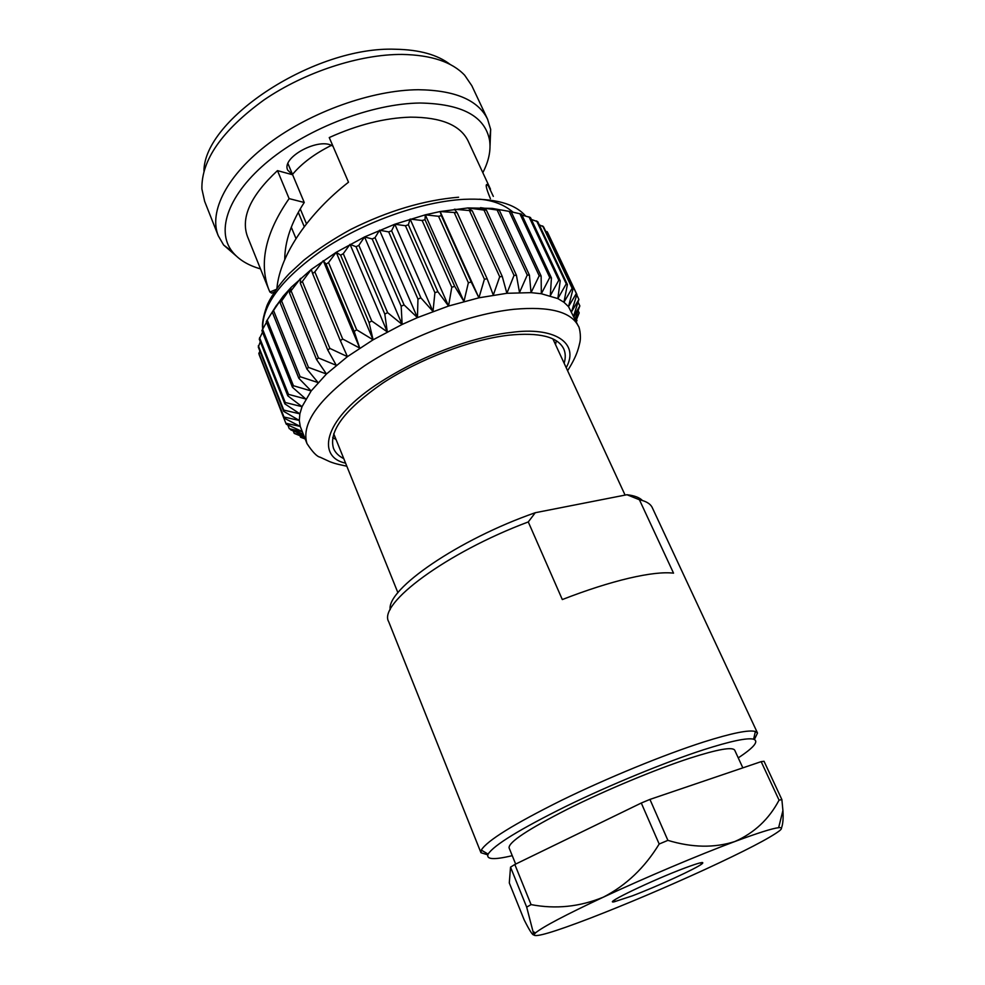<?xml version="1.0" encoding="UTF-8"?>
<svg xmlns="http://www.w3.org/2000/svg" width="985" height="985" viewBox="0 0 985 985"><rect width="100%" height="100%" fill="white"/><g stroke="black" fill="none" stroke-linecap="round" stroke-linejoin="round"><path stroke-width="1.48" d="M487.797 854.857L480.951 852.714L481.296 850.092C486.984 840.722 513.69 824.149 561.388 800.399C607.24 777.978 664.161 754.658 703.561 742.025C731.633 733.148 748.895 729.639 755.36 731.498L757.514 733.037L754.387 739.489M480.951 852.714L388.693 621.72C377.735 603.891 446.537 552.511 528.28 521.939L562.312 599.557C586.875 590.015 609.124 582.898 629.046 578.195C648.709 573.639 663.545 571.965 673.543 573.159L639.413 499.752C646.222 501.217 650.506 503.852 652.279 507.657L757.514 733.037M512.249 855.669C493.891 860.04 485.851 859.523 488.117 854.118C493.854 845.155 519.809 829.235 565.993 806.333C610.368 784.725 665.318 762.168 703.438 749.807C730.587 741.114 747.32 737.58 753.624 739.218C759.115 741.262 753.993 747.48 738.245 757.871M515.66 864.079L509.085 847.863C508.506 842.224 528.009 829.308 567.582 809.153C605.689 790.118 655.579 769.359 689.919 758.167C717.659 749.277 732.594 746.642 734.724 750.225L742.838 767.857M632.148 895.919L614.16 901.817C602.155 904.279 652.907 879.9 684.858 868.007C699.202 862.663 704.952 861.247 702.12 863.746C696.9 868.228 657.081 886.5 632.148 895.919M564.146 363.268C565.759 357.838 565.599 353.012 563.691 348.788C557.633 336.71 539.3 332.179 508.703 335.195C470.756 339.554 419.327 359.057 382.549 383.251C344.701 409.563 328.362 431.27 333.521 448.397C335.294 452.681 338.705 456.092 343.765 458.641M332.708 437.5L336.057 439.544M284.727 259.671C284.837 241.313 291.351 222.253 304.242 202.479L287.965 163.608M346.831 466.225C333.595 463.418 333.792 463.073 329.84 461.694L320.039 457.175C316.924 456.597 312.565 452.066 306.975 443.57C300.696 423.045 319.928 397.09 364.659 365.718C408.233 336.87 469.414 313.895 514.17 309.265C549.815 306.175 571.202 311.802 578.355 326.133L568.517 306.655L563.937 302.247L557.855 298.59L541.331 293.739L531.038 292.644L506.881 293.296L514.035 275.394L483.992 210.076L467.912 207.946L492.094 208.377L508.642 211.295M490.037 145.817L490.678 129.429L487.575 119.185C478.156 100.051 455.07 90.226 418.342 89.721C372.158 90.029 311.174 111.699 269.213 143.145C227.178 174.616 208.5 211.59 218.251 235.735L223.607 245.006L235.981 255.755M218.251 235.735L204.646 201.346L201.9 188.997C201.272 160.186 221.97 130.488 264.005 99.928C304.796 72.028 359.697 54.15 402.188 54.434C431.295 55 452.127 61.944 464.698 75.266L471.827 85.72L487.575 119.185M260.496 268.893C248.048 265.347 238.653 259.609 232.325 251.692C215.555 230.662 228.36 193.786 268.831 160.678C309.167 127.594 372.564 103.548 420.016 103.019C461.891 103.782 485.076 116.23 489.582 140.362C491.022 150.397 488.769 161.171 482.822 172.683M450.243 64.505C437.599 54.741 419.339 49.656 395.465 49.25C314.978 46.012 203.981 118.803 203.957 171.082M490.407 198.638C485.851 187.716 485.014 183.111 487.858 184.835L493.325 196.384M490.481 189.169L468.097 140.929C460.315 125.12 441.132 117.19 410.548 117.153C384.803 117.904 357.703 124.701 329.249 137.555L348.505 182.213C309.733 212.378 280.048 253.982 276.92 288.285M292.496 174.419C301.829 163.325 314.769 153.648 331.305 145.411M298.295 212.366L304.254 226.698M300.265 208.906L306.483 223.804M304.242 202.479L289.11 198.613L277.475 170.627L292.644 174.764L287.78 170.233C280.725 157.354 319.977 136.521 333.029 146.309M276.071 289.479L269.878 292.003L268.708 289.282C258.821 262.65 265.63 232.423 289.11 198.613M274.421 291.905L271.651 293.148L269.878 292.003M277.475 170.627C250.621 195.633 240.611 217.562 247.432 236.425L268.708 289.282M274.864 307.837L283.126 296.313L291.154 287.349L311.322 269.422L336.217 252.295L364.548 236.942L394.813 224.223L425.311 214.828L440.135 211.541L467.912 207.946L472.246 210.802L454.393 209.239L457.175 212.686L440.135 211.541L441.366 215.653L438.559 216.281L425.311 214.828L425.015 219.692L422.134 220.505L410.129 219.076L408.356 224.752L405.438 225.737L394.813 224.223L391.611 230.773L388.706 231.906L379.545 230.207L375.026 237.668L372.182 238.949L364.548 236.942L358.835 245.339L356.077 246.743L350.044 244.342L343.272 253.674L340.638 255.177L336.217 252.295L328.534 262.564L326.072 264.152L323.252 260.705L314.843 271.86L312.577 273.51L311.322 269.422L302.358 281.451L300.314 283.138L300.585 278.349L289.455 292.89L291.154 287.349L281.611 300.954L280.097 302.641L283.126 296.313L272.34 312.257L276.6 305.128L266.27 321.602L292.447 387.253L293.431 385.726L311.161 390.946L302.038 406.67L299.871 413.835L299.292 420.447L300.253 426.431L306.975 443.57M266.529 322.255L261.899 330.591L287.792 395.81L288.482 394.357L305.806 399.011L292.447 387.253M262.539 332.204L259.252 339.111L284.874 403.875L285.256 402.508L302.038 406.67L287.792 395.81M260.299 341.758L258.304 347.065L283.68 411.348L283.766 410.092L299.871 413.835L284.874 403.875M259.794 350.857L259.03 354.378L284.185 418.157L283.975 417.024L299.292 420.447L283.68 411.348M261.037 359.451L285.835 423.254L300.253 426.431L284.185 418.157M514.035 275.394L516.423 275.258L519.514 292.496L527.258 275.061L529.425 275.123L531.038 292.644L539.201 275.788L541.134 276.022L541.331 293.739L549.741 277.524L551.428 277.93L550.307 295.734L558.79 280.22L560.206 280.787L557.855 298.59L566.264 283.828L567.397 284.554L563.937 302.247L572.125 288.285L572.975 289.134L568.517 306.655L576.336 293.493L576.902 294.478L547.709 232.694L545.542 231.044M572.975 289.134L543.572 226.858L539.226 224.789M567.397 284.554L537.798 221.748L531.383 219.458M560.206 280.787L530.447 217.476L522.013 215.124M551.428 277.93L521.533 214.114L511.203 211.824M541.134 276.022L511.153 211.713L492.094 208.377L499.395 210.334L480.532 207.663L486.368 210.027L483.992 210.076M472.246 210.802L502.264 276.465L506.881 293.296L478.919 297.815L448.557 306.039L417.443 317.613L402.139 324.459L373.093 339.813L347.434 356.632L326.466 373.992L311.161 390.946L298.837 378.289L300.117 376.701L318.069 382.574L306.901 369.03L308.465 367.393L326.466 373.992L316.579 359.574L318.414 357.924L336.291 365.312L327.771 350.069L329.864 348.419L347.434 356.632L340.354 340.638L342.681 339.012L359.747 348.099L354.181 331.403L356.693 329.827L373.093 339.813L369.055 322.501L371.739 320.999L387.29 331.896L384.803 314.067L387.61 312.651L402.139 324.459L401.178 306.212L404.072 304.919L417.443 317.613L417.96 299.058L420.903 297.889L432.994 311.445L434.914 292.705L437.857 291.683L448.557 306.039L451.795 287.238L454.713 286.376L463.947 301.484L468.367 282.732L471.212 282.042L478.919 297.815L484.411 279.235L487.132 278.73L493.288 295.069L499.703 276.773L502.264 276.465M469.685 211.049L499.703 276.773M516.423 275.258L486.368 210.027M457.175 212.686L487.132 278.73M454.479 213.117L484.411 279.235M527.258 275.061L497.216 210.199M440.135 211.541L478.919 297.815M529.425 275.123L499.395 210.334M441.366 215.653L471.212 282.042M438.559 216.281L468.367 282.732M539.201 275.788L509.208 211.393M425.311 214.828L463.947 301.484M425.015 219.692L454.713 286.376M422.134 220.505L451.795 287.238M549.741 277.524L519.834 213.622M410.129 219.076L448.557 306.039M408.356 224.752L437.857 291.683M405.438 225.737L434.914 292.705M558.79 280.22L529.007 216.823M394.813 224.223L432.994 311.445M391.611 230.773L420.903 297.889M388.706 231.906L417.96 299.058M566.264 283.828L536.64 220.948M379.545 230.207L417.443 317.613M375.026 237.668L404.072 304.919M372.182 238.949L401.178 306.212M572.125 288.285L542.686 225.91M364.548 236.942L402.139 324.459M358.835 245.339L387.61 312.651M356.077 246.743L384.803 314.067M576.336 293.493L547.106 231.635M350.044 244.342L387.29 331.896M576.767 294.897L578.897 299.403L571.583 311.716L576.902 294.478M343.272 253.674L371.739 320.999M340.638 255.177L369.055 322.501M336.217 252.295L373.093 339.813M578.897 299.403L573.615 316.05M328.534 262.564L356.693 329.827M326.072 264.152L354.181 331.403M573.75 316.345L579.845 305.904L578.367 302.777M323.252 260.705L359.747 348.099M579.845 305.904L575.031 319.066M314.843 271.86L342.681 339.012M312.577 273.51L340.354 340.638M575.363 319.768L579.192 312.91L578.281 310.989M579.192 312.91L575.929 320.975M302.358 281.451L329.864 348.419M300.314 283.138L327.771 350.069M576.287 321.738L576.582 319.472M577.001 320.359L576.36 321.898M291.24 291.191L318.414 357.924M289.455 292.89L316.579 359.574M281.611 300.954L308.465 367.393M280.097 302.641L306.901 369.03M273.571 310.595L300.117 376.701M272.34 312.257L298.837 378.289M267.206 320.002L293.431 385.726M262.527 329.064L288.482 394.357M259.584 337.67L285.256 402.508M258.341 345.723L283.766 410.092M258.784 353.159L283.975 417.024M302.186 431.504L286.327 424.264L285.835 423.254M287.792 424.941L289.282 428.721L302.235 431.639M303.195 434.028L289.282 428.721M290.735 429.879L303.626 435.148M293.247 430.913L294.232 433.4L303.848 435.702M304.587 437.562L294.232 433.4M300.056 435.899L300.585 437.254L304.919 438.399M305.141 438.941L300.585 437.254M566.19 367.676C580.103 342.681 554.001 326.392 511.129 332.438C485.088 335.011 428.807 349.872 375.47 385.332C321.258 421.814 317.773 457.459 345.587 463.147M555.515 344.578L556.316 340.748M779.566 830.737C782.41 828.373 782.102 827.351 778.63 827.683C772.388 828.385 757.785 833.002 734.822 841.535C699.018 854.882 645.212 877.623 603.399 897.138C565.488 914.917 542.846 926.848 535.483 932.906L533.87 934.827C534.904 937.695 553.582 932.192 589.892 918.303C626.743 904.033 665.183 887.719 705.198 869.386C744.869 851.052 769.654 838.173 779.566 830.737M667.892 840.365L659.174 844.022L641.284 803.021L649.94 799.414L667.892 840.365C692.098 847.691 714.408 848.085 734.822 841.535C754.239 833.014 768.989 819.212 779.061 800.14L761.159 761.639L764.04 761.282L781.881 799.611L782.915 810.557C783.444 818.387 782.952 824.236 781.437 828.077M531.075 904.599L526.679 907.123L510.525 867.157L514.823 864.485L531.075 904.599C555.626 909.327 579.734 906.84 603.399 897.138C626.177 885.367 644.769 867.662 659.174 844.022M510.525 867.157L509.294 882.942L524.155 919.842C529.61 930.714 532.848 935.701 533.87 934.827L526.679 907.123M781.881 799.611L779.061 800.14M649.94 799.414L761.159 761.639M514.823 864.485L641.284 803.021M390.208 609.678C386.243 589.35 458.517 539.374 535.274 512.717L528.28 521.939M639.413 499.752L626.952 494.729C634.34 495.566 639.499 497.499 642.454 500.515M535.274 512.717L626.952 494.729M525.571 215.986C514.909 203.612 494.371 198.059 463.984 199.327C422.146 201.629 366.826 220.874 325.53 247.875C282.941 277.327 261.998 304.279 262.712 328.756M513.087 212.206C504.234 204.708 493.054 200.374 479.547 199.192M552.88 338.877L625.081 495.086M753.624 739.218L755.36 731.498M614.911 899.748L614.16 901.817M489.582 140.362L490.678 129.429M295.993 238.579L291.289 227.203M486.307 185.685L487.858 184.835M232.325 251.692L223.607 245.006M262.7 328.781C261.862 324.016 263.217 316.468 266.787 306.138C269.003 300.031 277.844 285.625 289.43 273.473L303.934 260.114C317.823 249.168 333.423 238.949 350.722 229.443C388.065 210.852 424.03 200.115 458.604 197.222M573.984 316.85L575.929 312.651M578.355 326.133C579.045 325.912 581.458 335.405 579.845 342.595C578.971 345.366 578.257 354.034 567.582 370.705M700.101 862.885L702.12 863.746M535.483 932.906L533.685 931.896M778.63 827.683L782.915 810.557M488.117 854.118L481.296 850.092M333.706 433.72L397.915 592.724"/></g></svg>
